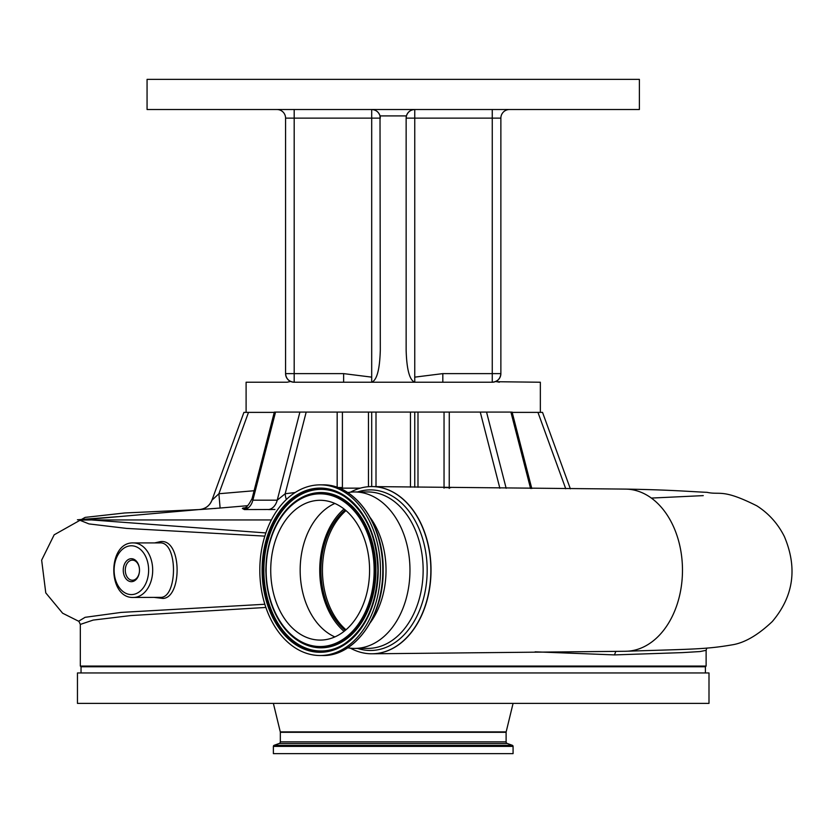 <?xml version="1.0" encoding="UTF-8"?>
<svg xmlns="http://www.w3.org/2000/svg" width="833" height="833" viewBox="0 0 833 833"><rect width="100%" height="100%" fill="white"/><g stroke="black" fill="none" stroke-linecap="round" stroke-linejoin="round"><path stroke-width="1.25" d="M274.265 412.377L246.099 412.377L246.099 382.232L287.114 382.232L290.644 381.462M275.15 412.085L511.306 412.085M512.18 412.377L542.533 412.377L570.355 488.815M496.458 381.722L540.346 382.232L540.346 412.377M499.331 382.232L495.812 381.462M294.184 109.519L294.184 373.621L343.633 373.621L343.633 382.232L414.751 382.232C409.565 380.192 406.691 369.477 406.14 350.089L406.14 118.13A8.611 8.611 0 0 1 414.751 109.519L414.751 382.232L442.823 382.232L442.823 373.621L500.872 373.621A8.611 8.611 0 0 1 492.261 382.232L442.823 382.232M639.38 109.519L147.066 109.519L147.066 79.374L639.38 79.374L639.38 109.519M414.751 412.377L414.751 487.211M371.695 412.377L371.695 486.576L371.695 412.377M274.932 509.494L244.298 509.567A14.348 10.121 89.4 0 0 252.868 500.185L277.233 500.185L285.178 493.74L295.142 492.532M271.381 519.948L91.588 519.948L265.873 532.933M661.35 633.059A81.093 57.342 -90 0 0 679.187 543.106A81.093 57.342 -90 0 0 625.281 489.096A81.093 57.342 -90 0 0 625.135 489.096C671.075 489.825 691.484 491.709 707.05 492.334C720.316 495.271 722.107 488.388 756.864 505.85C768.734 513.44 777.907 523.676 784.374 536.546C797.639 567.981 793.62 596.303 772.326 621.512C757.905 635.183 744.452 642.972 731.957 644.877C705.53 649.407 692.764 649.063 625.135 651.281A81.093 57.342 -90 0 0 625.281 651.281A81.093 57.342 -90 0 0 661.35 633.059M399.705 643.982A83.612 59.122 -90 0 0 429.349 550.384A83.612 59.122 -90 0 0 372.58 486.587A83.612 59.122 -90 0 0 371.914 486.576L371.737 486.576A83.612 59.122 90 0 1 430.859 570.188A83.612 59.122 90 0 1 371.737 653.79L371.914 653.79A83.612 59.122 -90 0 0 372.58 653.79A83.612 59.122 -90 0 0 399.705 643.982M161.269 597.355C177.741 596.355 177.908 541.044 159.613 542.918L133.405 542.918A27.27 19.284 90 0 1 152.689 570.188A27.27 19.284 90 0 1 133.405 597.459L161.269 597.355A2.874 2.083 82.8 0 1 162.976 598.438L154.646 597.459M154.657 542.918L158.905 541.971C182.135 535.64 182.719 597.782 162.976 598.438M357.565 491.959A80.301 56.779 90 0 1 370.393 489.887A80.301 56.779 90 0 1 427.173 570.188A80.301 56.779 90 0 1 370.393 650.49A80.301 56.779 90 0 1 357.565 648.407M265.873 607.455L130.708 615.577L93.171 620.085L80.322 624.417L80.322 666.067L706.124 666.067L705.405 666.785L705.405 672.96M706.124 666.067L706.124 650.323L700.074 651.552L682.3 652.624L614.483 654.905L535.109 651.822M81.04 672.96L81.04 666.785L705.405 666.785M347.715 492.584A78.229 55.311 90 0 1 354.66 491.959L367.832 491.959A78.229 55.311 90 0 1 423.143 570.188A78.229 55.311 90 0 1 367.832 648.407L354.66 648.407A78.229 55.311 90 0 1 347.715 647.793M131.375 581.673A11.485 8.122 90 0 1 123.253 570.188A11.485 8.122 90 0 1 131.375 558.704A11.485 8.122 90 0 1 139.496 570.188A10.048 7.101 -90 0 0 132.385 560.14A10.048 7.101 -90 0 0 125.283 570.188A10.048 7.101 -90 0 0 132.385 580.237A10.048 7.101 -90 0 0 139.496 570.188A11.485 8.122 90 0 1 131.375 581.673M354.66 491.959A78.229 55.311 90 0 1 409.971 570.188A78.229 55.311 90 0 1 354.66 648.407M708.998 672.96L77.459 672.96L77.459 703.385L708.998 703.385L708.998 672.96M370.435 517.897A73.054 51.656 90 0 1 386.023 570.188A73.054 51.656 90 0 1 370.435 622.48M507.245 743.463L279.201 743.463L274.13 745.306A1.145 1.145 0 0 0 273.38 746.389L273.38 753.626L513.076 753.626L513.076 746.389A1.145 1.145 0 0 0 512.316 745.306L507.245 743.463A1.718 1.718 0 0 1 506.11 741.839L506.11 732.301A1.718 1.718 0 0 1 506.162 731.895L513.076 703.385M506.11 732.301L280.336 732.301A1.718 1.718 0 0 0 280.284 731.895L273.38 703.385M380.483 570.188A85.33 60.34 90 0 1 320.153 655.519A85.33 60.34 90 0 1 259.813 570.188A85.33 60.34 90 0 1 320.153 484.858A85.33 60.34 90 0 1 380.483 570.188M280.336 732.301L280.336 741.839A1.718 1.718 0 0 1 279.201 743.463M334.866 636.922A69.899 49.428 90 0 1 300.161 570.188A69.899 49.428 90 0 1 334.866 503.455M270.725 570.188A69.899 49.428 90 0 1 320.153 500.289A69.899 49.428 90 0 1 369.581 570.188A69.899 49.428 90 0 1 320.153 640.088A69.899 49.428 90 0 1 270.725 570.188M344.05 631.372A71.638 50.657 90 0 1 319.737 570.188A71.638 50.657 90 0 1 344.05 508.994M345.216 509.942A69.972 49.48 -90 0 0 345.216 630.425M343.633 382.232L294.184 382.232A8.611 8.611 0 0 1 285.573 373.621L285.573 118.13A8.611 8.611 0 0 0 276.962 109.519A8.611 8.611 0 0 1 285.573 118.13L380.306 118.13A8.611 8.611 0 0 0 371.695 109.519C375.891 109.8 378.661 111.924 380.015 115.902L380.306 350.089C379.754 369.477 376.891 380.192 371.695 382.232L371.695 109.519M509.484 109.519A8.611 8.611 0 0 0 500.872 118.13A8.611 8.611 0 0 1 509.484 109.519A8.611 8.611 0 0 0 500.872 118.13L500.872 373.621C500.331 378.817 497.457 381.681 492.261 382.232L492.261 118.13L500.872 118.13A8.611 8.611 0 0 1 509.484 109.519A8.611 8.611 0 0 0 500.872 118.13A8.611 8.611 0 0 1 509.484 109.519A8.611 8.611 0 0 0 500.872 118.13M492.261 109.519L492.261 118.13L406.14 118.13L406.431 115.902C407.785 111.924 410.565 109.8 414.751 109.519M276.962 109.519A8.611 8.611 0 0 1 285.573 118.13A8.611 8.611 0 0 0 276.962 109.519A8.611 8.611 0 0 1 285.573 118.13A8.611 8.611 0 0 0 276.962 109.519A8.611 8.611 0 0 1 285.573 118.13M343.633 373.621L371.695 377.141M414.751 377.141L442.823 373.621M294.184 382.232C288.999 381.681 286.125 378.817 285.573 373.621L294.184 373.621L294.184 382.232M444.02 488.148L444.041 487.524L450.643 487.69M245.537 508.088L242.351 508.557C243.902 506.464 245.381 511.66 252.097 498.509L252.868 500.185L275.546 412.085M337.552 487.524L342.405 487.524L342.425 488.148L339.604 488.325M247.682 412.377L243.923 412.377L211.988 500.112C209.729 505.61 205.647 508.744 199.753 509.504L79.479 520.094L91.588 519.948M342.478 489.617L342.425 488.148L360.335 488.148M449.279 412.377L449.237 488.419M217.559 495L213.946 498.384M248.505 412.377L218.892 493.74L211.957 500.185L243.923 412.377M247.682 505.683L220.11 508.036L218.892 493.74L254.096 490.741M271.537 509.567L268.497 509.567A14.348 10.183 90.6 0 0 277.233 500.185L299.901 412.085M286.375 499.477A14.348 10.111 83.1 0 1 285.178 493.74L306.117 412.377M244.829 508.14L243.132 508.359M214.362 508.515L216.434 508.349M211.957 500.185A14.348 14.348 20 0 1 199.722 509.567L220.11 508.036M244.298 509.567L242.57 508.505M264.832 536.129L126.543 528.403L88.985 523.915L79.479 520.094M77.438 519.782L117.64 516.689M198.795 509.588L124.835 512.961L85.153 517.387L54.166 534.817L41.65 560.14L45.773 592.888L62.621 613.213L78.614 621.231L85.112 617.315L121.139 612.411L264.832 604.258M371.737 653.79A83.612 59.122 90 0 1 350.454 648.189M350.454 492.188A83.612 59.122 90 0 1 371.737 486.576M158.905 541.971A2.874 1.801 -97.3 0 1 158.114 542.918M131.375 594.585A24.396 17.254 -90 0 0 148.628 570.188A24.396 17.254 -90 0 0 131.375 545.782A24.396 17.254 -90 0 0 114.121 570.188A24.396 17.254 -90 0 0 131.375 594.585M364.916 509.536A84.57 59.799 90 0 1 383.045 570.188A84.57 59.799 90 0 1 364.916 630.841M382.816 570.188A85.33 60.34 90 0 1 322.475 655.519C355.129 656.623 383.971 615.639 383.149 570.188C383.971 524.738 355.129 483.744 322.475 484.858A85.33 60.34 90 0 1 382.816 570.188M506.162 731.895L280.284 731.895M506.11 741.839L280.336 741.839M377.953 570.188A81.04 57.3 90 0 1 344.383 643.951A81.04 57.3 90 0 1 263.353 570.188A81.04 57.3 90 0 1 344.383 496.426A81.04 57.3 90 0 1 377.953 570.188M378.203 570.188A82.103 58.05 90 0 1 320.153 652.291A82.103 58.05 90 0 1 262.093 570.188A82.103 58.05 90 0 1 320.153 488.086A82.103 58.05 90 0 1 378.203 570.188M344.539 643.847A80.822 57.154 90 0 1 263.874 570.188A80.822 57.154 90 0 1 344.539 496.53M512.316 745.306L274.13 745.306M298.131 499.623A77.636 54.895 90 0 1 298.287 499.519A77.636 54.895 90 0 1 375.922 570.188A77.636 54.895 90 0 1 298.287 640.848A77.636 54.895 90 0 1 298.131 640.754M513.076 746.389L273.38 746.389M375.391 570.188A77.417 54.749 90 0 1 297.975 640.65A77.417 54.749 90 0 1 265.904 570.188A77.417 54.749 90 0 1 297.975 499.717A77.417 54.749 90 0 1 375.391 570.188M374.142 570.188A76.365 53.999 90 0 1 320.153 646.543A76.365 53.999 90 0 1 266.154 570.188A76.365 53.999 90 0 1 320.153 493.823A76.365 53.999 90 0 1 374.142 570.188M345.987 510.598A69.972 49.48 -90 0 0 345.987 629.779M406.431 115.902L380.015 115.902M337.167 487.388L337.167 412.377M499.862 488.232L480.339 412.377M486.545 412.085L506.162 488.294M530.579 488.513L510.9 412.085M342.405 412.377L342.405 487.524M444.041 487.524L444.041 412.377M368.457 486.711L368.457 412.377L368.457 486.711M417.989 412.377L417.989 487.263M376.006 412.377L376.006 486.639M410.45 487.159L410.45 412.377M565.753 488.784L537.951 412.377M614.483 654.905L615.837 651.323M625.281 489.096L372.58 486.587M81.04 666.785L80.322 666.067M320.153 655.519L322.475 655.519M344.383 643.951C365.666 628.717 376.828 604.133 377.87 570.188C376.828 536.244 365.666 511.66 344.383 496.426M298.287 499.519L297.975 499.717C277.472 514.44 266.747 537.931 265.821 570.188C266.747 602.446 277.472 625.937 297.975 640.65L298.287 640.848M512.108 412.085L531.787 488.523M252.097 498.509L274.338 412.085M320.153 484.858L322.475 484.858M133.405 542.918C107.259 541.825 107.259 598.542 133.405 597.459M248.432 507.734L246.308 507.984M78.885 621.314L80.322 624.417M706.124 650.323L706.79 648.064M703.26 495.625L651.364 498.072M625.281 651.281L372.58 653.79"/></g></svg>
